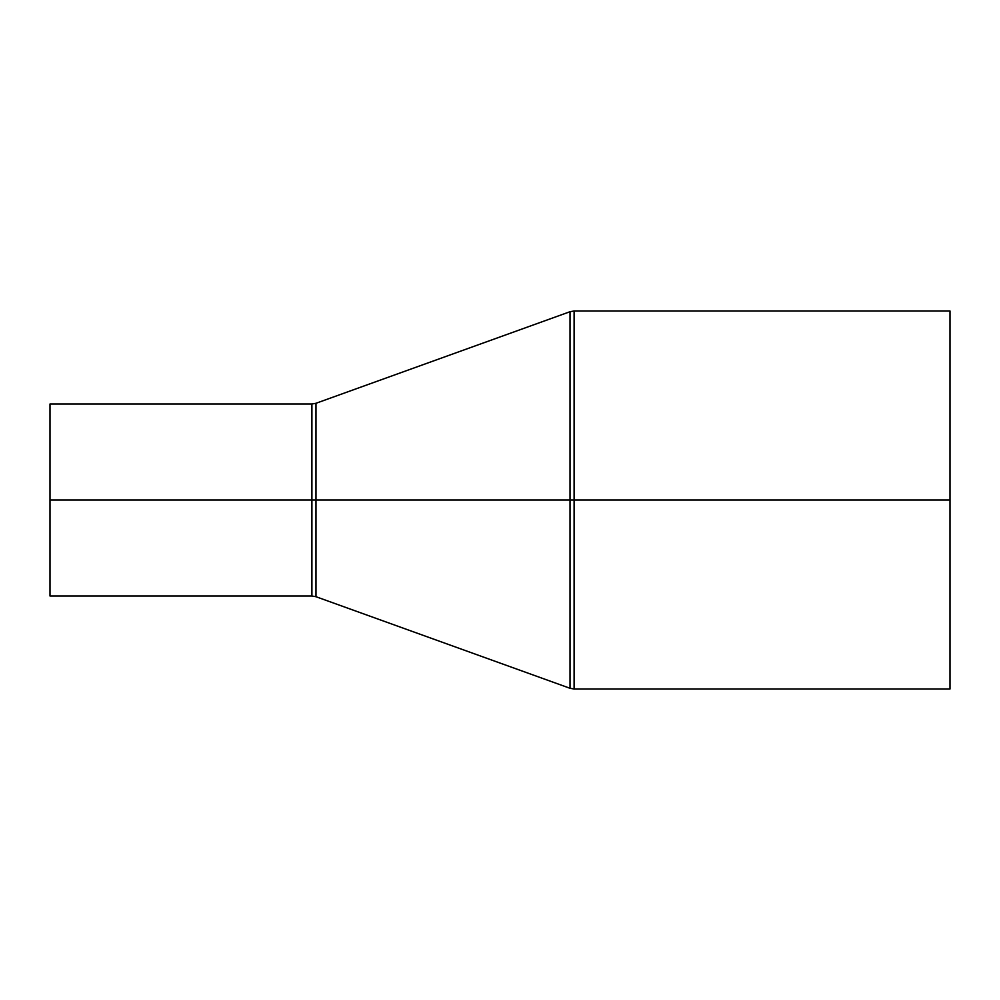 <?xml version="1.0" encoding="UTF-8"?>
<svg xmlns="http://www.w3.org/2000/svg" width="1000" height="1000" viewBox="0 0 1000 1000"><rect width="100%" height="100%" fill="white"/><g stroke="black" fill="none" stroke-linecap="round" stroke-linejoin="round"><path stroke-width="1.5" d="M50 500L50 596L50 500L311.9 500L50 500L50 404L50 500M311.9 596L311.9 404L311.9 596L311.9 500L315.975 500L315.975 403.288L315.975 500L311.9 500L311.9 404L315.975 403.288L315.975 596.712L311.9 596L50 596M950 311L574.1 311L574.1 500L950 500L950 311L950 689L950 500L574.1 500L574.1 689L570.025 688.288L570.025 500L315.975 500L570.025 500L570.025 688.288L570.025 500L574.1 500L574.1 689L574.1 500L570.025 500L570.025 311.712L570.025 500L570.025 311.712L315.975 403.288M574.1 500L574.1 311L574.1 500M315.975 500L315.975 596.712L315.975 500M570.025 688.288L315.975 596.712M574.1 689L950 689M574.1 311L570.025 311.712M50 404L311.9 404"/></g></svg>
